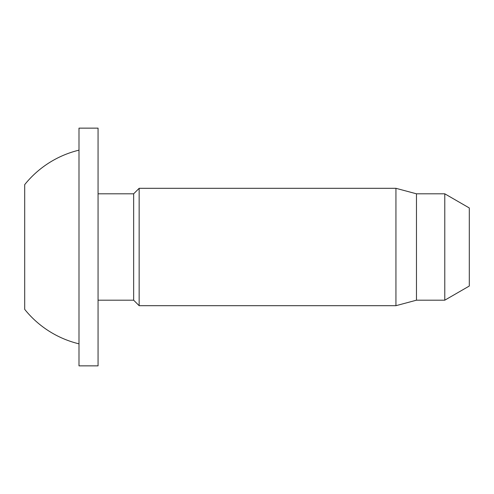 <?xml version="1.0" encoding="UTF-8"?>
<svg xmlns="http://www.w3.org/2000/svg" width="494" height="494" viewBox="0 0 494 494"><rect width="100%" height="100%" fill="white"/><g stroke="black" fill="none" stroke-linecap="round" stroke-linejoin="round"><path stroke-width="0.74" d="M469.3 286.032L444.779 300.191L444.779 193.809L469.3 207.968L469.3 286.032M444.779 193.809L416.467 193.809L416.467 300.191L444.779 300.191M416.467 300.191L395.935 305.693L395.935 188.307L416.467 193.809M98.065 300.191L133.652 300.191L139.154 305.693L395.935 305.693M395.935 188.307L139.154 188.307L133.652 193.809L98.065 193.809M78.991 365.856L98.065 365.856L98.065 128.144L78.991 128.144L78.991 365.856M78.991 150.157A99.634 99.634 0 0 0 24.7 184.639L24.7 309.361A99.634 99.634 0 0 0 78.991 343.843M133.652 193.809L133.652 300.191M139.154 188.307L139.154 305.693"/></g></svg>

